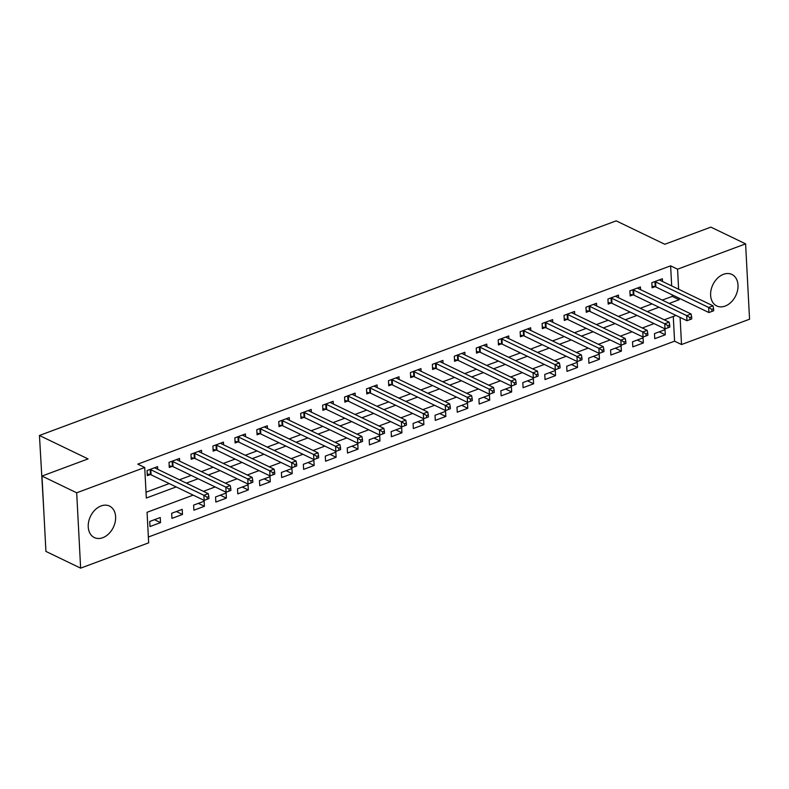 <?xml version="1.0" encoding="UTF-8"?>
<svg xmlns="http://www.w3.org/2000/svg" width="789" height="789" viewBox="0 0 789 789"><rect width="100%" height="100%" fill="white"/><g stroke="black" fill="none" stroke-linecap="round" stroke-linejoin="round"><path stroke-width="1.18" d="M101.091 505.936A17.476 12.683 -64.3 0 1 109.523 506.074A17.476 12.683 -64.3 0 1 115.174 522.042A17.476 12.683 -64.3 0 1 102.757 537.704A17.476 12.683 -64.3 0 1 94.335 537.565A17.476 12.683 -64.3 0 1 88.684 521.598A17.476 12.683 -64.3 0 1 101.091 505.936M723.483 274.316A17.476 12.683 -64.3 0 1 731.906 274.454A17.476 12.683 -64.3 0 1 737.557 290.411A17.476 12.683 -64.3 0 1 725.15 306.083A17.476 12.683 -64.3 0 1 716.718 305.945A17.476 12.683 -64.3 0 1 711.067 289.977A17.476 12.683 -64.3 0 1 723.483 274.316M43.799 511.025L39.45 435.479L616.189 220.851L664.792 244.274L710.879 227.124L745.605 243.86L749.55 319.22L681.518 344.537L680.098 317.415M148.371 537.013L674.575 341.183L681.518 344.537M193.197 495.117L147.07 512.288L148.667 542.832L80.636 568.149L76.691 492.8L144.722 467.482L146.32 498.027L176.184 486.921M76.691 492.8L41.975 476.063L45.92 551.412L80.636 568.149M674.575 341.183L673.273 316.458M665.019 329.684L654.485 333.609L654.752 338.698L665.285 334.783L665.019 329.684M643.074 337.86L632.541 341.775L632.808 346.864L643.341 342.949L643.074 337.86M621.13 346.026L610.597 349.941L610.864 355.03L621.397 351.115L621.13 346.026M599.186 354.192L588.653 358.107L588.919 363.206L599.453 359.281L599.186 354.192M577.242 362.358L566.709 366.274L566.975 371.372L577.509 367.447L577.242 362.358M555.288 370.524L544.755 374.45L545.021 379.539L555.555 375.613L555.288 370.524M533.344 378.69L522.811 382.616L523.077 387.705L533.611 383.779L533.344 378.69M511.4 386.857L500.867 390.782L501.133 395.871L511.666 391.955L511.4 386.857M489.456 395.023L478.923 398.948L479.189 404.037L489.722 400.122L489.456 395.023M467.512 403.199L456.979 407.114L457.245 412.203L467.778 408.288L467.512 403.199M445.558 411.365L435.025 415.28L435.291 420.369L445.834 416.454L445.558 411.365M423.614 419.531L413.081 423.446L413.347 428.535L423.88 424.62L423.614 419.531M401.67 427.697L391.137 431.613L391.403 436.712L401.936 432.786L401.67 427.697M379.726 435.863L369.193 439.779L369.459 444.878L379.992 440.952L379.726 435.863M357.782 444.029L347.249 447.955L347.515 453.044L358.048 449.119L357.782 444.029M335.838 452.196L325.295 456.121L325.571 461.21L336.104 457.285L335.838 452.196M313.884 460.362L303.351 464.287L303.617 469.376L314.15 465.461L313.884 460.362M291.94 468.528L281.407 472.453L281.673 477.542L292.206 473.627L291.94 468.528M269.996 476.704L259.463 480.619L259.729 485.708L270.262 481.793L269.996 476.704M248.052 484.87L237.519 488.786L237.785 493.875L248.318 489.959L248.052 484.87M226.108 493.036L215.575 496.952L215.841 502.041L226.374 498.125L226.108 493.036M204.154 501.202L193.621 505.118L193.887 510.217L204.43 506.291L204.154 501.202M182.21 509.369L171.677 513.284L171.943 518.383L182.476 514.458L182.21 509.369M160.266 517.535L149.732 521.46L149.999 526.549L160.532 522.624L160.266 517.535M671.676 285.894L670.62 265.834L137.779 464.139L144.722 467.482M146.014 492.218L169.24 483.568M179.438 479.771L191.185 475.402M201.382 471.605L213.129 467.236M223.326 463.439L235.083 459.07M245.28 455.273L257.027 450.904M267.224 447.107L278.971 442.737M289.168 438.94L300.915 434.571M311.113 430.774L322.859 426.405M333.057 422.608L344.803 418.229M355.011 414.442L366.757 410.063M376.955 406.266L388.701 401.897M398.899 398.1L410.645 393.731M420.843 389.934L432.589 385.565M442.787 381.768L454.533 377.398M464.731 373.601L476.487 369.232M486.685 365.435L498.431 361.066M508.629 357.269L520.375 352.9M530.573 349.103L542.319 344.724M552.517 340.937L564.263 336.558M574.461 332.761L586.207 328.392M596.415 324.595L608.161 320.226M618.359 316.428L630.105 312.059M640.303 308.262L652.049 303.893M662.247 300.096L672.228 296.388L672.149 294.83M662.494 281.466L662.356 278.773L651.822 282.699L652.089 287.788L654.939 286.723M640.55 289.632L640.412 286.94L629.878 290.865L630.145 295.954L632.995 294.889M618.606 297.798L618.458 295.106L607.924 299.031L608.191 304.12L611.051 303.055M596.662 305.974L596.514 303.282L585.98 307.197L586.247 312.286L589.107 311.231M574.708 314.14L574.57 311.448L564.036 315.363L564.303 320.452L567.163 319.397M552.764 322.306L552.625 319.614L542.092 323.529L542.359 328.628L545.209 327.563M530.819 330.473L530.681 327.78L520.148 331.696L520.415 336.795L523.265 335.729M508.875 338.639L508.727 335.946L498.194 339.872L498.461 344.961L501.321 343.896M486.931 346.805L486.783 344.112L476.25 348.038L476.517 353.127L479.377 352.062M464.977 354.971L464.839 352.279L454.306 356.204L454.572 361.293L457.433 360.228M443.033 363.137L442.895 360.445L432.362 364.37L432.628 369.459L435.479 368.394M421.089 371.303L420.951 368.611L410.418 372.536L410.684 377.625L413.535 376.56M399.145 379.479L399.007 376.787L388.464 380.702L388.74 385.791L391.591 384.736M377.201 387.646L377.053 384.953L366.52 388.869L366.786 393.958L369.647 392.902M355.257 395.812L355.109 393.119L344.576 397.035L344.842 402.134L347.702 401.068M333.303 403.978L333.165 401.285L322.632 405.201L322.898 410.3L325.758 409.235M311.359 412.144L311.221 409.452L300.688 413.377L300.954 418.466L303.804 417.401M289.415 420.31L289.277 417.618L278.744 421.543L279.01 426.632L281.86 425.567M267.471 428.476L267.323 425.784L256.79 429.709L257.056 434.798L259.916 433.733M245.527 436.642L245.379 433.95L234.846 437.875L235.112 442.964L237.972 441.899M223.573 444.809L223.435 442.116L212.902 446.041L213.168 451.13L216.028 450.065M201.629 452.985L201.491 450.292L190.958 454.208L191.224 459.297L194.074 458.241M179.685 461.151L179.547 458.458L169.014 462.374L169.28 467.463L172.13 466.407M157.741 469.317L157.603 466.624L147.06 470.54L147.336 475.639L150.186 474.574M41.975 476.063L88.062 458.912L39.45 435.479M670.62 265.834L677.573 269.187L745.605 243.86M669.19 303.44L679.171 299.731L679.092 298.183M678.619 289.238L677.573 269.187M186.382 483.124L198.128 478.755M208.326 474.958L220.072 470.589M230.28 466.792L242.026 462.413M252.224 458.626L263.97 454.247M274.168 450.45L285.914 446.081M296.112 442.284L307.858 437.915M318.056 434.118L329.802 429.749M340 425.952L351.756 421.582M361.954 417.785L373.7 413.416M383.898 409.619L395.644 405.25M405.842 401.453L417.588 397.074M427.786 393.287L439.532 388.908M449.73 385.121L461.476 380.742M471.684 376.945L483.43 372.576M493.628 368.779L505.374 364.41M515.572 360.612L527.318 356.243M537.516 352.446L549.262 348.077M559.46 344.28L571.206 339.911M581.404 336.114L593.16 331.745M603.358 327.948L615.104 323.569M625.302 319.782L637.048 315.403M647.246 311.616L658.993 307.237M676.005 315.442L664.259 319.811M654.061 323.608L642.315 327.977M632.117 331.774L620.371 336.144M610.173 339.941L598.427 344.31M588.229 348.107L576.473 352.486M566.275 356.273L554.529 360.652M544.331 364.449L532.585 368.818M522.387 372.615L510.641 376.984M500.443 380.781L488.697 385.15M478.499 388.947L466.743 393.317M456.545 397.114L444.799 401.483M434.601 405.28L422.855 409.649M412.657 413.446L400.911 417.815M390.713 421.612L378.967 425.991M368.769 429.778L357.022 434.157M346.815 437.954L335.069 442.323M324.871 446.12L313.125 450.489M302.927 454.286L291.18 458.656M280.983 462.453L269.236 466.822M259.039 470.619L247.292 474.988M237.094 478.785L225.338 483.154M215.141 486.951L203.394 491.33M672.228 296.388L679.171 299.731M659.209 331.853L665.285 334.783M154.457 519.695L160.532 522.624M176.401 511.528L182.476 514.458M198.345 503.362L204.43 506.291M220.299 495.196L226.374 498.125M242.243 487.03L248.318 489.959M264.187 478.864L270.262 481.793M286.131 470.698L292.206 473.627M308.075 462.532L314.15 465.461M330.029 454.356L336.104 457.285M351.973 446.189L358.048 449.119M373.917 438.023L379.992 440.952M395.861 429.857L401.936 432.786M417.805 421.691L423.88 424.62M439.749 413.525L445.834 416.454M461.703 405.359L467.778 408.288M483.647 397.192L489.722 400.122M505.591 389.026L511.666 391.955M527.535 380.85L533.611 383.779M549.479 372.684L555.555 375.613M571.433 364.518L577.509 367.447M593.377 356.352L599.453 359.281M615.321 348.186L621.397 351.115M637.265 340.02L643.341 342.949M713.7 310.748L713.591 308.716L711.836 309.367L711.944 311.408L713.7 310.748L708.907 312.552L708.64 307.463L655.59 281.89A2.239 0.927 -3 0 0 654.939 281.683L654.673 281.634M711.836 309.367L708.64 307.463L713.029 305.826L659.979 280.253A2.239 0.927 -3 0 1 659.584 279.957L659.496 279.839M711.944 311.408L708.907 312.552L655.856 286.979A2.239 0.927 -3 0 0 655.205 286.772L652 286.151M713.591 308.716L713.029 305.826M691.756 318.924L691.647 316.882L689.892 317.533L690 319.575L691.756 318.924L686.963 320.719L686.696 315.63L633.636 290.056A2.239 0.927 -3 0 0 632.995 289.849L632.729 289.8M689.892 317.533L686.696 315.63L691.085 313.992L638.025 288.419A2.239 0.927 -3 0 1 637.64 288.123L637.551 288.005M690 319.575L686.963 320.719L633.902 295.145A2.239 0.927 -3 0 0 633.261 294.948L630.056 294.317M691.647 316.882L691.085 313.992M669.812 327.09L669.703 325.048L667.948 325.699L668.056 327.741L669.812 327.09L665.009 328.885L664.742 323.796L611.692 298.222A2.239 0.927 -3 0 0 611.051 298.015L610.785 297.966M667.948 325.699L664.742 323.796L669.131 322.159L616.081 296.585A2.239 0.927 -3 0 1 615.696 296.289L615.607 296.171M668.056 327.741L665.009 328.885L611.958 303.311A2.239 0.927 -3 0 0 611.317 303.114L608.112 302.493M669.703 325.048L669.131 322.159M647.868 335.256L647.759 333.214L646.004 333.875L646.112 335.907L647.868 335.256L643.065 337.051L642.798 331.962L589.748 306.388A2.239 0.927 -3 0 0 589.107 306.191L588.841 306.132M646.004 333.875L642.798 331.962L647.187 330.335L594.137 304.751A2.239 0.927 -3 0 1 593.742 304.455L593.663 304.337M646.112 335.907L643.065 337.051L590.014 311.477A2.239 0.927 -3 0 0 589.373 311.28L586.168 310.659M647.759 333.214L647.187 330.335M625.924 343.422L625.815 341.381L624.06 342.041L624.168 344.073L625.924 343.422L621.121 345.217L620.854 340.128L567.804 314.555A2.239 0.927 -3 0 0 567.153 314.357L566.896 314.298M624.06 342.041L620.854 340.128L625.243 338.501L572.193 312.927A2.239 0.927 -3 0 1 571.798 312.622L571.709 312.503M624.168 344.073L621.121 345.217L568.07 319.644A2.239 0.927 -3 0 0 567.429 319.446L564.214 318.825M625.815 341.381L625.243 338.501M603.97 351.588L603.871 349.557L602.115 350.208L602.214 352.239L603.97 351.588L599.176 353.393L598.91 348.294L545.86 322.721A2.239 0.927 -3 0 0 545.209 322.523L544.943 322.474M602.115 350.208L598.91 348.294L603.299 346.667L550.249 321.093A2.239 0.927 -3 0 1 549.854 320.798L549.765 320.679M602.214 352.239L599.176 353.393L546.126 327.82A2.239 0.927 -3 0 0 545.475 327.613L542.27 326.991M603.871 349.557L603.299 346.667M582.026 359.754L581.917 357.723L580.162 358.374L580.27 360.405L582.026 359.754L577.232 361.559L576.966 356.46L523.916 330.887A2.239 0.927 -3 0 0 523.265 330.69L522.999 330.64M580.162 358.374L576.966 356.46L581.355 354.833L528.305 329.26A2.239 0.927 -3 0 1 527.91 328.964L527.821 328.845M580.27 360.405L577.232 361.559L524.182 335.986A2.239 0.927 -3 0 0 523.531 335.779L520.326 335.157M581.917 357.723L581.355 354.833M560.082 367.921L559.973 365.889L558.217 366.54L558.326 368.581L560.082 367.921L555.288 369.725L555.012 364.636L501.962 339.063A2.239 0.927 -3 0 0 501.321 338.856L501.054 338.806M558.217 366.54L555.012 364.636L559.411 362.999L506.351 337.426A2.239 0.927 -3 0 1 505.966 337.13L505.877 337.011M558.326 368.581L555.288 369.725L502.228 344.152A2.239 0.927 -3 0 0 501.587 343.945L498.382 343.323M559.973 365.889L559.411 362.999M538.137 376.087L538.029 374.055L536.273 374.706L536.382 376.748L538.137 376.087L533.334 377.892L533.068 372.803L480.018 347.229A2.239 0.927 -3 0 0 479.377 347.022L479.11 346.973M536.273 374.706L533.068 372.803L537.457 371.165L484.407 345.592A2.239 0.927 -3 0 1 484.012 345.296L483.933 345.178M536.382 376.748L533.334 377.892L480.284 352.318A2.239 0.927 -3 0 0 479.643 352.111L476.438 351.49M538.029 374.055L537.457 371.165M516.193 384.253L516.085 382.221L514.329 382.872L514.438 384.914L516.193 384.253L511.39 386.058L511.124 380.969L458.074 355.395A2.239 0.927 -3 0 0 457.433 355.188L457.166 355.139M514.329 382.872L511.124 380.969L515.513 379.331L462.462 353.758A2.239 0.927 -3 0 1 462.068 353.462L461.989 353.344M514.438 384.914L511.39 386.058L458.34 360.484A2.239 0.927 -3 0 0 457.699 360.277L454.484 359.656M516.085 382.221L515.513 379.331M494.239 392.429L494.141 390.387L492.385 391.038L492.484 393.08L494.239 392.429L489.446 394.224L489.18 389.135L436.13 363.561A2.239 0.927 -3 0 0 435.479 363.354L435.212 363.305M492.385 391.038L489.18 389.135L493.569 387.498L440.518 361.924A2.239 0.927 -3 0 1 440.124 361.628L440.035 361.51M492.484 393.08L489.446 394.224L436.396 368.65A2.239 0.927 -3 0 0 435.745 368.453L432.54 367.822M494.141 390.387L493.569 387.498M472.295 400.595L472.187 398.553L470.431 399.204L470.54 401.246L472.295 400.595L467.502 402.39L467.236 397.301L414.186 371.727A2.239 0.927 -3 0 0 413.535 371.52L413.268 371.471M470.431 399.204L467.236 397.301L471.625 395.664L418.574 370.09A2.239 0.927 -3 0 1 418.18 369.794L418.091 369.676M470.54 401.246L467.502 402.39L414.452 376.817A2.239 0.927 -3 0 0 413.801 376.619L410.596 375.998M472.187 398.553L471.625 395.664M450.351 408.761L450.243 406.72L448.487 407.38L448.596 409.412L450.351 408.761L445.558 410.556L445.292 405.467L392.232 379.894A2.239 0.927 -3 0 0 391.591 379.696L391.324 379.637M448.487 407.38L445.292 405.467L449.681 403.84L396.62 378.256A2.239 0.927 -3 0 1 396.236 377.961L396.147 377.842M448.596 409.412L445.558 410.556L392.498 384.983A2.239 0.927 -3 0 0 391.857 384.785L388.652 384.164M450.243 406.72L449.681 403.84M428.407 416.927L428.299 414.886L426.543 415.547L426.652 417.578L428.407 416.927L423.604 418.722L423.338 413.633L370.288 388.06A2.239 0.927 -3 0 0 369.647 387.863L369.38 387.803M426.543 415.547L423.338 413.633L427.727 412.006L374.676 386.432A2.239 0.927 -3 0 1 374.292 386.127L374.203 386.008M426.652 417.578L423.604 418.722L370.554 393.149A2.239 0.927 -3 0 0 369.913 392.952L366.707 392.33M428.299 414.886L427.727 412.006M406.463 425.093L406.355 423.062L404.599 423.713L404.708 425.744L406.463 425.093L401.66 426.898L401.394 421.799L348.343 396.226A2.239 0.927 -3 0 0 347.702 396.029L347.436 395.979M404.599 423.713L401.394 421.799L405.783 420.172L352.732 394.599A2.239 0.927 -3 0 1 352.338 394.303L352.259 394.184M404.708 425.744L401.66 426.898L348.61 401.325A2.239 0.927 -3 0 0 347.969 401.118L344.754 400.496M406.355 423.062L405.783 420.172M384.519 433.26L384.411 431.228L382.655 431.879L382.764 433.911L384.519 433.26L379.716 435.064L379.45 429.966L326.399 404.392A2.239 0.927 -3 0 0 325.749 404.195L325.492 404.146M382.655 431.879L379.45 429.966L383.839 428.338L330.788 402.765A2.239 0.927 -3 0 1 330.394 402.469L330.305 402.351M382.764 433.911L379.716 435.064L326.666 409.491A2.239 0.927 -3 0 0 326.015 409.284L322.809 408.663M384.411 431.228L383.839 428.338M362.565 441.426L362.467 439.394L360.711 440.045L360.81 442.087L362.565 441.426L357.772 443.231L357.506 438.142L304.455 412.568A2.239 0.927 -3 0 0 303.804 412.361L303.538 412.312M360.711 440.045L357.506 438.142L361.895 436.504L308.844 410.931A2.239 0.927 -3 0 1 308.45 410.635L308.361 410.517M360.81 442.087L357.772 443.231L304.722 417.657A2.239 0.927 -3 0 0 304.071 417.45L300.865 416.829M362.467 439.394L361.895 436.504M340.621 449.592L340.513 447.56L338.757 448.211L338.866 450.253L340.621 449.592L335.828 451.397L335.562 446.308L282.511 420.734A2.239 0.927 -3 0 0 281.86 420.527L281.594 420.478M338.757 448.211L335.562 446.308L339.951 444.671L286.9 419.097A2.239 0.927 -3 0 1 286.506 418.801L286.417 418.683M338.866 450.253L335.828 451.397L282.778 425.823A2.239 0.927 -3 0 0 282.127 425.616L278.921 424.995M340.513 447.56L339.951 444.671M318.677 457.768L318.569 455.726L316.813 456.377L316.922 458.419L318.677 457.768L313.884 459.563L313.608 454.474L260.557 428.9A2.239 0.927 -3 0 0 259.916 428.693L259.65 428.644M316.813 456.377L313.608 454.474L317.997 452.837L264.946 427.263A2.239 0.927 -3 0 1 264.562 426.967L264.473 426.849M316.922 458.419L313.884 459.563L260.824 433.989A2.239 0.927 -3 0 0 260.183 433.782L256.977 433.161M318.569 455.726L317.997 452.837M296.733 465.934L296.625 463.893L294.869 464.543L294.978 466.585L296.733 465.934L291.93 467.729L291.664 462.64L238.613 437.067A2.239 0.927 -3 0 0 237.972 436.859L237.706 436.81M294.869 464.543L291.664 462.64L296.053 461.003L243.002 435.429A2.239 0.927 -3 0 1 242.608 435.133L242.529 435.015M294.978 466.585L291.93 467.729L238.88 442.156A2.239 0.927 -3 0 0 238.239 441.958L235.033 441.327M296.625 463.893L296.053 461.003M274.789 474.1L274.68 472.059L272.925 472.71L273.033 474.751L274.789 474.1L269.986 475.895L269.72 470.806L216.669 445.233A2.239 0.927 -3 0 0 216.028 445.026L215.762 444.976M272.925 472.71L269.72 470.806L274.108 469.169L221.058 443.596A2.239 0.927 -3 0 1 220.664 443.3L220.585 443.181M273.033 474.751L269.986 475.895L216.936 450.322A2.239 0.927 -3 0 0 216.294 450.124L213.079 449.503M274.68 472.059L274.108 469.169M252.835 482.266L252.736 480.225L250.981 480.886L251.08 482.917L252.835 482.266L248.042 484.061L247.776 478.972L194.725 453.399A2.239 0.927 -3 0 0 194.074 453.202L193.808 453.142M250.981 480.886L247.776 478.972L252.164 477.345L199.114 451.762A2.239 0.927 -3 0 1 198.72 451.466L198.631 451.347M251.08 482.917L248.042 484.061L194.991 458.488A2.239 0.927 -3 0 0 194.341 458.291L191.135 457.669M252.736 480.225L252.164 477.345M230.891 490.433L230.782 488.391L229.027 489.052L229.135 491.083L230.891 490.433L226.098 492.237L225.832 487.138L172.781 461.565A2.239 0.927 -3 0 0 172.13 461.368L171.864 461.309M229.027 489.052L225.832 487.138L230.22 485.511L177.17 459.938A2.239 0.927 -3 0 1 176.775 459.632L176.687 459.514M229.135 491.083L226.098 492.237L173.047 466.654A2.239 0.927 -3 0 0 172.397 466.457L169.191 465.835M230.782 488.391L230.22 485.511M208.947 498.599L208.838 496.567L207.083 497.218L207.191 499.25L208.947 498.599L204.154 500.404L203.887 495.305L150.827 469.731A2.239 0.927 -3 0 0 150.186 469.534L149.92 469.485M207.083 497.218L203.887 495.305L208.276 493.677L155.216 468.104A2.239 0.927 -3 0 1 154.831 467.808L154.743 467.69M207.191 499.25L204.154 500.404L151.093 474.83A2.239 0.927 -3 0 0 150.452 474.623L147.247 474.002M208.838 496.567L208.276 493.677M655.59 281.89L655.856 286.979M654.939 281.683L655.205 286.772M633.636 290.056L633.902 295.145M632.995 289.849L633.261 294.948M611.692 298.222L611.958 303.311M611.051 298.015L611.317 303.114M589.748 306.388L590.014 311.477M589.107 306.191L589.373 311.28M567.804 314.555L568.07 319.644M567.153 314.357L567.429 319.446M545.86 322.721L546.126 327.82M545.209 322.523L545.475 327.613M523.916 330.887L524.182 335.986M523.265 330.69L523.531 335.779M501.962 339.063L502.228 344.152M501.321 338.856L501.587 343.945M480.018 347.229L480.284 352.318M479.377 347.022L479.643 352.111M458.074 355.395L458.34 360.484M457.433 355.188L457.699 360.277M436.13 363.561L436.396 368.65M435.479 363.354L435.745 368.453M414.186 371.727L414.452 376.817M413.535 371.52L413.801 376.619M392.232 379.894L392.498 384.983M391.591 379.696L391.857 384.785M370.288 388.06L370.554 393.149M369.647 387.863L369.913 392.952M348.343 396.226L348.61 401.325M347.702 396.029L347.969 401.118M326.399 404.392L326.666 409.491M325.749 404.195L326.015 409.284M304.455 412.568L304.722 417.657M303.804 412.361L304.071 417.45M282.511 420.734L282.778 425.823M281.86 420.527L282.127 425.616M260.557 428.9L260.824 433.989M259.916 428.693L260.183 433.782M238.613 437.067L238.88 442.156M237.972 436.859L238.239 441.958M216.669 445.233L216.936 450.322M216.028 445.026L216.294 450.124M194.725 453.399L194.991 458.488M194.074 453.202L194.341 458.291M172.781 461.565L173.047 466.654M172.13 461.368L172.397 466.457M150.827 469.731L151.093 474.83M150.186 469.534L150.452 474.623"/></g></svg>
